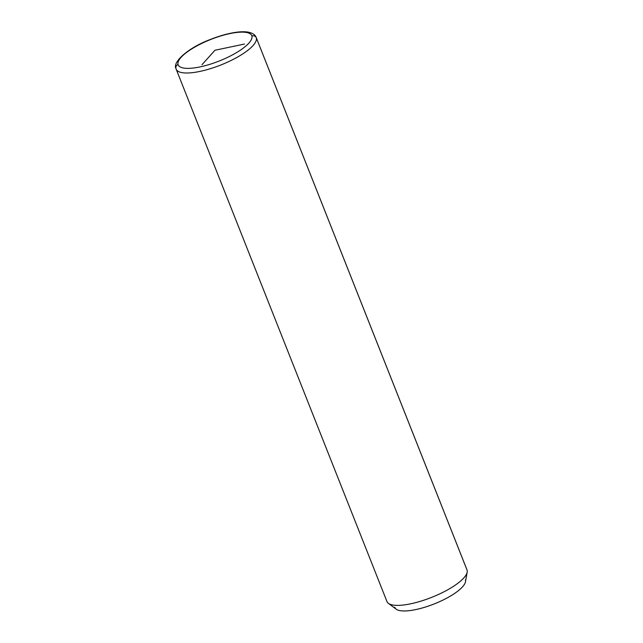 <?xml version="1.0" encoding="UTF-8"?>
<svg xmlns="http://www.w3.org/2000/svg" width="643" height="643" viewBox="0 0 643 643"><rect width="100%" height="100%" fill="white"/><g stroke="black" fill="none" stroke-linecap="round" stroke-linejoin="round"><path stroke-width="0.96" d="M467.172 572.157L465.492 581.738A37.873 11.076 158.4 0 1 434.194 603.938A37.873 11.076 158.4 0 1 396.176 609.178L388.396 603.343A43.041 12.587 -21.6 0 0 431.598 597.387A43.041 12.587 -21.6 0 0 467.172 572.157A43.041 12.587 -21.6 0 0 467.107 570.212A43.041 12.587 158.4 0 1 430.987 597.628A43.041 12.587 158.4 0 1 386.949 601.526L176.166 69.155A43.041 12.587 -21.6 0 0 220.203 65.248A43.041 12.587 -21.6 0 0 256.324 37.833L467.107 570.212L256.324 37.833A43.041 12.587 -21.6 0 0 256.195 37.471A43.041 12.587 158.4 0 1 256.324 37.833A3.44 3.287 164.4 0 0 251.895 36.008A39.593 11.574 158.4 0 1 218.106 61.455A39.593 11.574 158.4 0 1 178.047 64.493A39.593 11.574 158.4 0 1 211.836 39.046A39.593 11.574 158.4 0 1 251.895 36.008A39.593 11.574 -21.6 0 0 211.836 39.046A39.593 11.574 -21.6 0 0 178.047 64.493A3.44 3.287 164.4 0 0 176.045 68.793A43.041 12.587 -21.6 0 0 176.166 69.155L175.941 68.48A3.44 3.287 -15.6 0 1 178.047 64.493A39.593 11.574 -21.6 0 0 218.106 61.455A39.593 11.574 -21.6 0 0 251.895 36.008A3.44 3.287 -15.6 0 1 256.324 37.833A43.041 12.587 158.4 0 1 220.203 65.248A43.041 12.587 158.4 0 1 176.166 69.155M386.829 601.165A43.041 12.587 -21.6 0 0 388.396 603.343M394.794 607.265A37.873 11.076 -21.6 0 0 433.109 604.356A37.873 11.076 -21.6 0 0 465.436 580.018M176.045 68.793A3.44 3.287 -15.6 0 1 175.941 68.48C172.324 62.009 188.576 47.478 210.816 39.287C219.167 36.008 227.035 33.758 234.414 32.544C239.903 31.644 244.525 31.507 248.286 32.15C252.659 33.082 255.303 34.859 256.195 37.471L466.979 569.843A43.041 12.587 158.4 0 1 467.107 570.212M201.966 64.734L214.971 50.25L244.461 44.054"/></g></svg>
